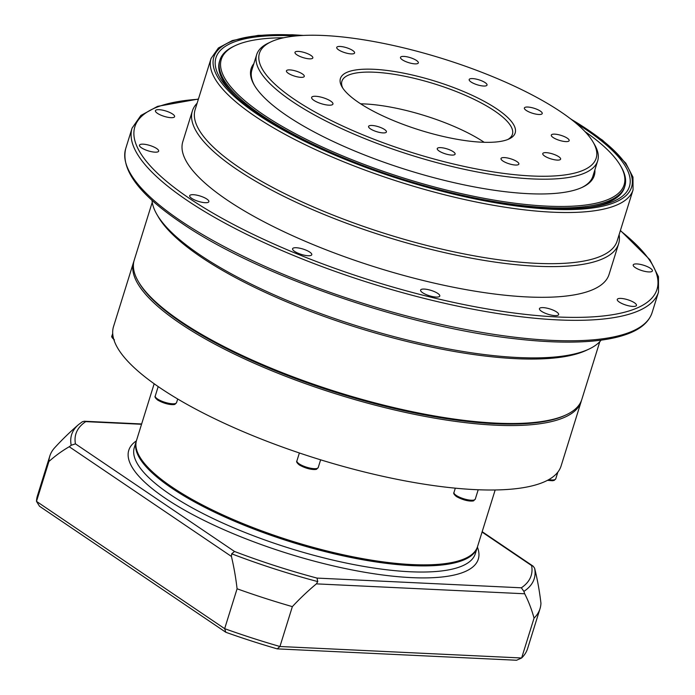 <?xml version="1.0" encoding="UTF-8"?>
<svg xmlns="http://www.w3.org/2000/svg" width="695" height="695" viewBox="0 0 695 695"><rect width="100%" height="100%" fill="white"/><g stroke="black" fill="none" stroke-linecap="round" stroke-linejoin="round"><path stroke-width="1.04" d="M581.168 401.528L561.091 465.98A234.389 65.634 -162.7 0 1 400.954 480.089A234.389 65.634 -162.7 0 1 160.059 387.853A234.389 65.634 -162.7 0 1 113.528 326.581L133.596 262.128A234.389 65.634 17.3 0 0 180.135 323.401A234.389 65.634 17.3 0 0 421.022 415.636A234.389 65.634 17.3 0 0 581.168 401.528A234.389 65.634 17.3 0 0 581.454 400.494M495.17 489.966L477.543 546.565A178.58 50.005 -162.7 0 1 465.789 558.189A178.58 50.005 -162.7 0 1 330.794 551.899A178.58 50.005 -162.7 0 1 171.986 487.047A178.58 50.005 -162.7 0 1 139.617 456.598A178.58 50.005 -162.7 0 1 136.533 440.361L154.168 383.762M138.27 281.388L139 282.648A233.268 65.321 17.3 0 0 181.291 322.419A233.268 65.321 17.3 0 0 388.731 407.14A233.268 65.321 17.3 0 0 565.07 415.349L566.382 414.733A234.389 65.634 -162.7 0 1 389.2 406.488A234.389 65.634 -162.7 0 1 180.77 321.359A234.389 65.634 -162.7 0 1 138.27 281.388A234.389 65.634 -162.7 0 1 134.239 260.086L152.248 202.254M133.944 261.112A234.389 65.634 17.3 0 0 133.596 262.128M465.789 558.189L464.477 558.806A177.468 49.693 -162.7 0 1 330.325 552.56A177.468 49.693 -162.7 0 1 172.516 488.107A177.468 49.693 -162.7 0 1 140.338 457.849L139.617 456.598M277.218 648.869L516.541 660.25L521.632 657.991L279.937 646.506A256.707 71.88 -162.7 0 1 224.659 628.662L36.488 501.373A256.707 71.88 -162.7 0 1 37.408 495.9L49.823 456.024A256.707 71.88 -162.7 0 1 54.714 447.719A281.267 281.267 0 0 1 78.526 424.619A242.26 67.832 17.3 0 0 71.203 445.252L69.239 446.737A196.841 128.601 -87.3 0 0 48.911 461.497L36.488 501.373L39.511 506.247L225.84 632.285A252.242 70.629 17.3 0 0 277.218 648.869L279.937 646.506L292.352 606.631A256.707 71.88 -162.7 0 1 237.082 588.787A196.841 128.601 -87.3 0 0 231.418 556.443L231.687 553.811A242.26 67.832 17.3 0 0 317.754 581.593L316.381 583.87A196.841 138.461 124.1 0 0 292.352 606.631M225.84 632.285L224.659 628.662L237.082 588.787M540.015 608.698L527.601 648.574A256.707 71.88 -162.7 0 1 521.632 657.991L534.055 618.124A196.841 138.461 124.1 0 0 524.699 593.773L523.891 591.393A242.26 67.832 17.3 0 0 534.603 568.206L535.272 570.882A196.841 128.601 92.7 0 1 540.936 603.234A256.707 71.88 -162.7 0 1 540.015 608.698A256.707 71.88 -162.7 0 1 534.055 618.124M48.911 461.497A256.707 71.88 -162.7 0 1 49.823 456.024M482.061 532.057L531.623 565.582A238.411 66.755 -162.7 0 1 521.354 587.805L317.016 578.092A238.411 66.755 -162.7 0 1 234.519 551.465L75.442 443.853L71.203 445.252M234.519 551.465L231.687 553.811M75.442 443.853A238.411 66.755 -162.7 0 1 85.711 421.63L84.26 421.24L82.288 421.787L78.526 424.619M531.623 565.582L533.169 566.199L534.603 568.206M521.354 587.805L523.891 591.393M317.016 578.092L317.754 581.593M136.385 440.873A178.58 50.005 17.3 0 0 136.22 441.386A178.58 50.005 17.3 0 0 224.945 517.028A178.58 50.005 17.3 0 0 411.857 565.608A178.58 50.005 17.3 0 0 477.222 547.591A178.58 50.005 17.3 0 0 477.369 547.078M235.179 45.662L233.868 46.278A212.062 59.379 17.3 0 0 219.915 60.074A212.062 59.379 17.3 0 0 262.015 115.518A212.062 59.379 17.3 0 0 479.967 198.961A212.062 59.379 17.3 0 0 624.848 186.199A212.062 59.379 17.3 0 0 621.2 166.922L620.47 165.671A210.95 59.066 -162.7 0 1 507.941 202.288A210.95 59.066 -162.7 0 1 263.179 114.527A210.95 59.066 -162.7 0 1 235.179 45.662A210.95 59.066 -162.7 0 1 283.751 37.765M624.848 186.199L624.431 187.537A212.062 59.379 -162.7 0 1 589.846 207.223M236.787 97.257A212.062 59.379 -162.7 0 1 219.498 61.412L219.915 60.074M581.776 187.546A178.58 50.005 17.3 0 0 592.887 176.243L597.665 160.901A178.58 50.005 17.3 0 0 594.59 144.664L593.13 142.154A176.348 49.38 -162.7 0 1 499.062 172.768A176.348 49.38 -162.7 0 1 294.437 99.402A176.348 49.38 -162.7 0 1 271.033 41.83A176.348 49.38 -162.7 0 1 442.48 58.597A176.348 49.38 -162.7 0 1 593.13 142.154M271.033 41.83L268.409 43.073A178.58 50.005 17.3 0 0 256.663 54.688L251.877 70.03A178.58 50.005 17.3 0 0 254.605 85.641M253.866 63.662A179.692 50.318 17.3 0 0 254.231 85.016A179.692 50.318 17.3 0 0 286.809 115.657A179.692 50.318 17.3 0 0 446.607 180.917A179.692 50.318 17.3 0 0 582.445 187.242A179.692 50.318 17.3 0 0 594.868 169.875M584.973 131.581A210.95 59.066 -162.7 0 1 620.47 165.671M256.663 54.688A178.58 50.005 17.3 0 0 292.117 101.374A178.58 50.005 17.3 0 0 475.649 171.648A178.58 50.005 17.3 0 0 597.665 160.901M373.919 69.291A91.523 25.628 17.3 0 0 341.992 86.849A91.523 25.628 17.3 0 0 420.18 130.217A91.523 25.628 17.3 0 0 509.157 138.913A91.523 25.628 17.3 0 0 480.61 99.437A91.523 25.628 17.3 0 0 373.919 69.291M298.407 51.395A9.348 2.615 -162.7 0 1 308.189 53.941A9.348 2.615 -162.7 0 1 312.837 57.902A9.348 2.615 -162.7 0 1 303.133 57.615A9.348 2.615 -162.7 0 1 294.984 52.342A9.348 2.615 -162.7 0 1 298.407 51.395M403.917 56.408A9.348 2.615 -162.7 0 1 413.699 58.953A9.348 2.615 -162.7 0 1 418.338 62.915A9.348 2.615 -162.7 0 1 408.634 62.637A9.348 2.615 -162.7 0 1 400.494 57.355A9.348 2.615 -162.7 0 1 403.917 56.408M527.8 107.039A9.348 2.615 -162.7 0 1 537.582 109.584A9.348 2.615 -162.7 0 1 542.23 113.537A9.348 2.615 -162.7 0 1 532.526 113.259A9.348 2.615 -162.7 0 1 524.378 107.977A9.348 2.615 -162.7 0 1 527.8 107.039M546.183 152.648A9.348 2.615 -162.7 0 1 555.965 155.194A9.348 2.615 -162.7 0 1 560.613 159.155A9.348 2.615 -162.7 0 1 550.909 158.868A9.348 2.615 -162.7 0 1 542.76 153.595A9.348 2.615 -162.7 0 1 546.183 152.648M440.673 147.635A9.348 2.615 -162.7 0 1 450.464 150.181A9.348 2.615 -162.7 0 1 455.103 154.142A9.348 2.615 -162.7 0 1 445.399 153.856A9.348 2.615 -162.7 0 1 437.251 148.582A9.348 2.615 -162.7 0 1 440.673 147.635M371.99 125.465A9.348 2.615 -162.7 0 1 381.781 128.002A9.348 2.615 -162.7 0 1 386.42 131.963A9.348 2.615 -162.7 0 1 376.716 131.685A9.348 2.615 -162.7 0 1 368.576 126.403A9.348 2.615 -162.7 0 1 371.99 125.465M504.431 157.583A9.348 2.615 -162.7 0 1 514.222 160.128A9.348 2.615 -162.7 0 1 518.861 164.089A9.348 2.615 -162.7 0 1 509.157 163.811A9.348 2.615 -162.7 0 1 501.008 158.529A9.348 2.615 -162.7 0 1 504.431 157.583M554.732 134.144A9.348 2.615 -162.7 0 1 564.522 136.689A9.348 2.615 -162.7 0 1 569.162 140.651A9.348 2.615 -162.7 0 1 559.458 140.373A9.348 2.615 -162.7 0 1 551.309 135.091A9.348 2.615 -162.7 0 1 554.732 134.144M472.591 78.587A9.348 2.615 -162.7 0 1 482.382 81.124A9.348 2.615 -162.7 0 1 487.021 85.085A9.348 2.615 -162.7 0 1 477.317 84.807A9.348 2.615 -162.7 0 1 469.177 79.525A9.348 2.615 -162.7 0 1 472.591 78.587M340.159 46.461A9.348 2.615 -162.7 0 1 349.941 48.998A9.348 2.615 -162.7 0 1 354.589 52.959A9.348 2.615 -162.7 0 1 344.876 52.681A9.348 2.615 -162.7 0 1 336.736 47.399A9.348 2.615 -162.7 0 1 340.159 46.461M289.858 69.9A9.348 2.615 -162.7 0 1 299.641 72.436A9.348 2.615 -162.7 0 1 304.28 76.398A9.348 2.615 -162.7 0 1 294.576 76.12A9.348 2.615 -162.7 0 1 286.436 70.838A9.348 2.615 -162.7 0 1 289.858 69.9M315.721 96.284A11.163 3.127 -162.7 0 1 327.406 99.324A11.163 3.127 -162.7 0 1 332.948 104.05A11.163 3.127 -162.7 0 1 321.359 103.711A11.163 3.127 -162.7 0 1 311.638 97.413A11.163 3.127 -162.7 0 1 315.721 96.284M342.791 88.126A89.29 25.003 -162.7 0 1 341.914 81.237A89.29 25.003 -162.7 0 1 374.588 72.228A89.29 25.003 -162.7 0 1 468.048 96.518A89.29 25.003 -162.7 0 1 512.415 134.343A89.29 25.003 -162.7 0 1 507.776 139.513M360.636 103.816A89.29 25.003 -162.7 0 1 364.719 103.946A89.29 25.003 -162.7 0 1 484.18 142.293M293.255 248.089A10.043 2.815 -162.7 0 1 304.427 249.522A10.043 2.815 -162.7 0 1 311.768 254.726A10.043 2.815 -162.7 0 1 311.091 255.378A10.043 2.815 -162.7 0 1 299.919 253.944A10.043 2.815 -162.7 0 1 292.586 248.749A10.043 2.815 -162.7 0 1 293.255 248.089M420.666 290.753A10.043 2.815 -162.7 0 1 420.605 290.084A10.043 2.815 -162.7 0 1 429.953 290.067A10.043 2.815 -162.7 0 1 439.735 295.384A10.043 2.815 -162.7 0 1 439.787 296.053A10.043 2.815 -162.7 0 1 430.448 296.07A10.043 2.815 -162.7 0 1 420.666 290.753M541.448 311.256A10.043 2.815 -162.7 0 1 539.45 308.632A10.043 2.815 -162.7 0 1 546.313 308.024A10.043 2.815 -162.7 0 1 556.643 311.977A10.043 2.815 -162.7 0 1 558.632 314.6A10.043 2.815 -162.7 0 1 551.769 315.209A10.043 2.815 -162.7 0 1 541.448 311.256M623.241 304.106A10.043 2.815 -162.7 0 1 617.273 299.432A10.043 2.815 -162.7 0 1 630.487 300.727A10.043 2.815 -162.7 0 1 636.455 305.4A10.043 2.815 -162.7 0 1 623.241 304.106M644.126 271.215A10.043 2.815 -162.7 0 1 633.215 264.943A10.043 2.815 -162.7 0 1 641.476 264.647A10.043 2.815 -162.7 0 1 652.397 270.911A10.043 2.815 -162.7 0 1 644.126 271.215M168.633 111.991A10.043 2.815 -162.7 0 1 174.601 116.664A10.043 2.815 -162.7 0 1 161.388 115.361A10.043 2.815 -162.7 0 1 155.419 110.687A10.043 2.815 -162.7 0 1 168.633 111.991M147.74 144.881A10.043 2.815 -162.7 0 1 158.66 151.154A10.043 2.815 -162.7 0 1 150.389 151.449A10.043 2.815 -162.7 0 1 139.478 145.177A10.043 2.815 -162.7 0 1 147.74 144.881M193.358 194.696A10.043 2.815 -162.7 0 1 203.87 197.432A10.043 2.815 -162.7 0 1 208.865 201.689A10.043 2.815 -162.7 0 1 205.19 202.697A10.043 2.815 -162.7 0 1 194.67 199.969A10.043 2.815 -162.7 0 1 189.683 195.712A10.043 2.815 -162.7 0 1 193.358 194.696M296.2 35.923A216.527 60.63 17.3 0 0 295.219 35.879A216.527 60.63 17.3 0 0 235.179 95.788A216.527 60.63 17.3 0 0 592.001 206.928A216.527 60.63 17.3 0 0 575.764 122.998M633.058 189.874L617.125 241.026A220.993 61.881 -162.7 0 1 466.136 254.327A220.993 61.881 -162.7 0 1 239.011 167.365A220.993 61.881 -162.7 0 1 195.139 109.593L211.072 58.441A220.993 61.881 17.3 0 0 254.943 116.213A220.993 61.881 17.3 0 0 482.069 203.175A220.993 61.881 17.3 0 0 633.058 189.874L632.971 177.112L625.778 163.143L602.661 140.286L570.091 118.48M619.115 234.658A223.225 62.507 -162.7 0 1 618.62 243.737L609.063 274.429A223.225 62.507 -162.7 0 1 456.546 287.86A223.225 62.507 -162.7 0 1 227.126 200.021A223.225 62.507 -162.7 0 1 182.811 141.667L192.367 110.974A223.225 62.507 -162.7 0 1 197.119 103.216M599.811 341.662L581.802 399.486A234.389 65.634 -162.7 0 1 566.382 414.733M601.14 340.142A236.621 66.26 -162.7 0 1 589.073 349.046L586.45 350.28A234.389 65.634 -162.7 0 1 409.277 342.036A234.389 65.634 -162.7 0 1 200.846 256.907A234.389 65.634 -162.7 0 1 158.347 216.944L156.888 214.434A236.621 66.26 -162.7 0 1 152.014 200.247M618.62 243.737A223.225 62.507 -162.7 0 1 466.11 257.167A223.225 62.507 -162.7 0 1 236.682 169.328A223.225 62.507 -162.7 0 1 192.367 110.974M589.073 349.046A236.621 66.26 -162.7 0 1 410.206 340.724A236.621 66.26 -162.7 0 1 199.795 254.778A236.621 66.26 -162.7 0 1 156.888 214.434M155.246 396.028C154.507 396.784 155.333 398.139 157.722 400.103C167.973 405.845 175.479 404.681 175.036 404.186L176.556 402.666A11.163 3.127 -162.7 0 1 168.928 403.335A11.163 3.127 -162.7 0 1 157.461 398.939A11.163 3.127 -162.7 0 1 155.246 396.028L158.191 386.576M113.45 338.187A11.163 3.127 -162.7 0 1 111.973 335.815L112.712 333.461M547.46 480.341L552.456 480.749L554.236 480.367L555.757 478.838A11.163 3.127 -162.7 0 1 548.763 479.628M69.239 446.737L231.418 556.443M85.711 421.63L141.545 424.28M316.381 583.87L524.699 593.773M136.394 440.865A183.046 51.256 17.3 0 0 203.192 519.999A183.046 51.256 17.3 0 0 411.301 577.615A183.046 51.256 17.3 0 0 477.378 547.069M477.222 547.591L475.31 553.733A178.58 50.005 -162.7 0 1 409.946 571.75A178.58 50.005 -162.7 0 1 223.034 523.161A178.58 50.005 -162.7 0 1 134.309 447.519L136.22 441.386M571.029 119.201A218.76 61.256 -162.7 0 1 561.447 209.56A218.76 61.256 -162.7 0 1 257.272 114.249A218.76 61.256 -162.7 0 1 302.264 35.488M620.34 230.705A273.448 76.572 -162.7 0 1 544.376 316.173A273.448 76.572 -162.7 0 1 189.144 198.214A273.448 76.572 -162.7 0 1 198.353 99.272M198.423 99.038L157.574 106.361L140.868 115.466L132.085 128.115A275.68 77.197 17.3 0 0 186.816 200.186A275.68 77.197 17.3 0 0 470.159 308.667A275.68 77.197 17.3 0 0 658.513 292.074L658.469 276.706L649.912 259.748L620.418 230.471M180.448 220.645A275.68 77.197 -162.7 0 1 125.717 148.574C120.722 169.658 139.113 194.322 180.882 222.574C255.942 274.551 405.437 326.607 514.126 338.656C541.483 341.888 565.487 342.861 586.154 341.584C602.443 340.559 615.961 338.118 626.699 334.26C640.46 329.361 648.939 322.124 652.136 312.533A275.68 77.197 -162.7 0 1 463.782 329.126A275.68 77.197 -162.7 0 1 180.448 220.645M453.974 492.468C453.236 493.224 454.061 494.588 456.45 496.543C466.701 502.294 474.207 501.121 473.764 500.635L475.284 499.106A11.163 3.127 -162.7 0 1 467.666 499.774A11.163 3.127 -162.7 0 1 456.189 495.387A11.163 3.127 -162.7 0 1 453.974 492.468L455.312 488.168M296.904 460.915C296.166 461.671 296.991 463.035 299.389 464.99C309.631 470.732 317.137 469.568 316.694 469.082L318.223 467.553A11.163 3.127 -162.7 0 1 310.596 468.222A11.163 3.127 -162.7 0 1 299.119 463.826A11.163 3.127 -162.7 0 1 296.904 460.915L299.38 452.975M176.556 402.666L177.703 399M114.458 339.89C112.06 337.935 111.235 336.571 111.973 335.815M555.757 478.838L557.85 472.114M141.641 423.967L84.26 421.24M533.169 566.199L482.174 531.692M303.446 35.428L292.178 34.75L258.106 35.376L232.295 40.562L218.404 47.972L211.072 58.441M132.085 128.115L125.717 148.574M658.513 292.074L652.136 312.533M475.284 499.106L478.203 489.749M318.223 467.553L320.63 459.821"/></g></svg>
